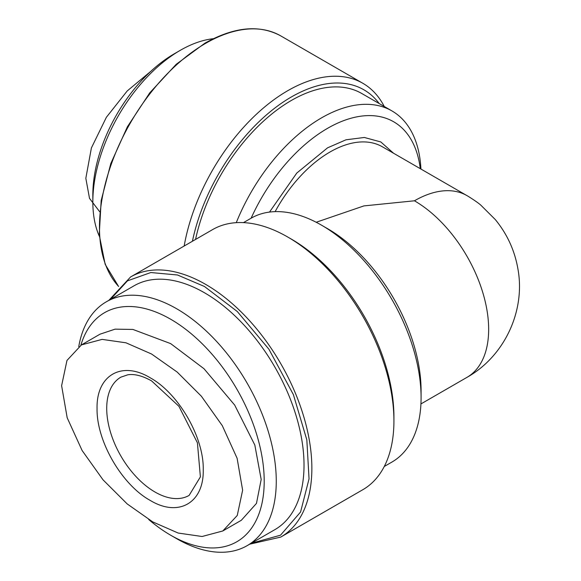<?xml version="1.0" encoding="UTF-8"?>
<svg xmlns="http://www.w3.org/2000/svg" width="581" height="581" viewBox="0 0 581 581"><rect width="100%" height="100%" fill="white"/><g stroke="black" fill="none" stroke-linecap="round" stroke-linejoin="round"><path stroke-width="0.87" d="M97.056 408.414C96.381 440.928 121.785 484.779 150.159 500.386C178.498 517.606 204.033 502.928 203.241 469.717C203.989 437.362 178.527 393.308 150.159 377.766C121.77 360.51 96.323 375.261 97.056 408.414M61.615 385.682L67.185 417.79L82.11 450.507L103.019 479.826L127.181 503.916L152.73 521.898L178.171 533.046L202.079 536.503L222.792 530.976L237.259 515.47L242.633 490.19L237.113 458.278L222.298 425.655L201.382 396.235L177.161 372.051L151.525 353.989L125.961 342.797L102.096 339.384L81.449 344.903L66.975 360.438L61.615 385.682M81.449 344.903L99.997 334.191L115.074 329.158L132.918 329.442L170.676 343.618L203.989 368.724L234.673 405.059L254.827 445.039L261.181 479.485L256.468 503.393L241.347 520.264L222.792 530.976M251.29 543.264L280.514 535.203L300.58 511.984L309.041 478.86L306.833 439.89L293.39 394.622L268.88 349.166L237.309 311.539L204.461 286.491L177.525 274.995L150.82 272.533L127.464 280.848L110.499 299.389M99.707 211.76L89.503 198.353L85.828 178.287L91.399 147.944L106.374 117.289L127.217 90.956L150.9 71.252M269.504 212.087L296.775 173.065L327.553 147.843L345.949 139.81L364.331 137.465L380.816 141.953L393.526 153.217M148.707 519.516A132.265 76.365 -120 0 0 170.676 535.217A132.265 76.365 -120 0 0 264.202 481.221A132.265 76.365 -120 0 0 183.85 327.916A132.265 76.365 -120 0 0 80.861 345.252M170.676 535.217L176.711 538.703A140.798 81.289 -120 0 0 247.107 545.675A140.798 81.289 -120 0 0 276.265 481.221A140.798 81.289 -120 0 0 214.81 339.529A140.798 81.289 -120 0 0 106.308 301.808A140.798 81.289 -120 0 0 78.755 346.617M247.107 545.675L274.864 529.654A140.798 81.289 -120 0 0 304.023 465.199A140.798 81.289 -120 0 0 242.567 323.508A140.798 81.289 -120 0 0 134.066 285.787L106.308 301.808M287.733 237.019L291.357 239.111A145.061 83.751 -120 0 1 393.925 416.773L393.925 420.956A150.181 86.707 -120 0 0 287.733 237.019A150.181 86.707 -120 0 0 212.639 229.582L130.58 276.963L108.865 300.333M99.322 236.256A123.731 71.434 -60 0 1 92.837 201.839L92.837 194.867A115.198 66.51 -60 0 1 174.293 53.786L180.328 50.3A123.731 71.434 -60 0 1 213.38 38.702M92.837 201.839A123.731 71.434 -60 0 1 180.328 50.3M321.525 225.174L327.553 228.66A132.265 76.365 -120 0 1 421.08 390.65L421.08 397.615A140.798 81.289 -120 0 0 321.525 225.174A140.798 81.289 -120 0 0 251.123 218.202A132.265 76.365 -60 0 1 349.929 118.553A132.265 76.365 -60 0 1 420.274 168.664M384.259 466.492L391.921 462.069A140.798 81.289 -120 0 0 421.08 397.615M236.278 222.668A140.798 81.289 -60 0 1 391.921 110.906L361.752 93.49A140.798 81.289 120 0 0 195.55 239.452M391.921 110.906A140.798 81.289 -60 0 1 420.927 169.035M184.162 246.024A150.181 86.707 -60 0 1 258.255 112.547A150.181 86.707 -60 0 1 362.82 83.272A150.181 86.707 -60 0 1 384.259 106.483M379.211 103.571A145.061 83.751 120 0 0 277.297 106.214A145.061 83.751 120 0 0 192.42 241.26M420.927 403.94L466.921 377.389A104.958 60.598 -120 0 0 488.657 329.34A104.958 60.598 -120 0 0 414.442 200.794L363.917 205.906L316.18 222.262M249.656 544.201L280.761 537.084L362.82 489.71A150.181 86.707 -120 0 0 393.925 420.956M154.989 492.02A68.267 39.414 60 0 1 106.715 408.414A68.267 39.414 60 0 1 120.855 377.163L127.762 374.81C134.414 373.743 142.352 375.769 151.576 380.882L178.919 406.293L197.409 442.795L200.387 476.885L189.123 495.404A68.267 39.414 60 0 1 154.989 492.02M280.761 537.084A150.181 86.707 -120 0 0 311.866 468.337A150.181 86.707 -120 0 0 205.674 284.399A150.181 86.707 -120 0 0 130.58 276.963M118.626 286.455A150.181 86.707 -60 0 1 99.474 227.265A150.181 86.707 -60 0 1 205.674 43.328A150.181 86.707 -60 0 1 280.761 35.891L362.82 83.272M467.001 195.637A104.958 60.598 120 0 0 466.921 195.594L382.451 146.826A104.958 60.598 120 0 0 329.972 152.019A104.958 60.598 120 0 0 275.133 211.637M466.921 377.389C504.199 356.538 525.573 311.307 517.976 269.243C514.795 250.687 507.242 234.136 495.317 219.589L481.039 205.362C477.328 201.839 465.795 194.824 466.921 195.594A104.958 60.598 120 0 0 414.442 200.794M118.589 286.491L105.161 264.311L99.235 234.935L101.174 200.51L110.804 163.544L127.413 126.745L149.775 92.822L176.217 64.295L204.817 43.248C234.099 26.799 259.416 24.344 280.761 35.891M251.123 218.202L243.468 222.625"/></g></svg>
